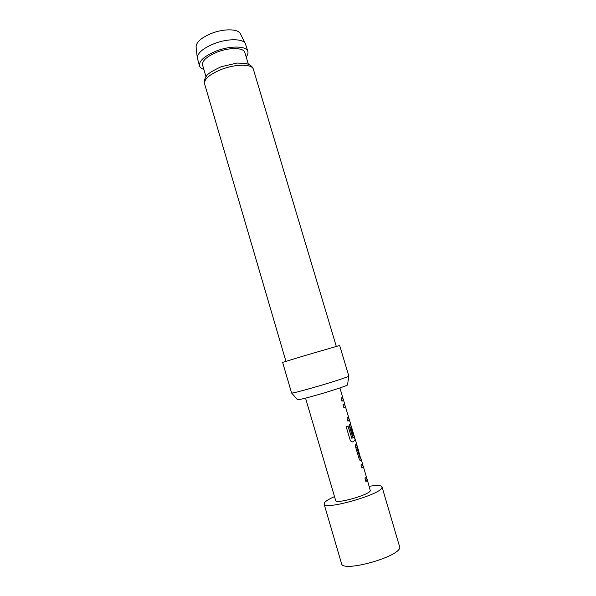 <?xml version="1.0" encoding="UTF-8"?>
<svg xmlns="http://www.w3.org/2000/svg" width="596" height="596" viewBox="0 0 596 596"><rect width="100%" height="100%" fill="white"/><g stroke="black" fill="none" stroke-linecap="round" stroke-linejoin="round"><path stroke-width="0.89" d="M366.384 477.173L367.352 480.033L365.937 481.657L365.005 478.536L366.369 476.77L363.322 466.616L361.861 467.987M366.339 477.284L367.158 480.093L365.914 481.583M357.153 446.486L356.713 447.223L359.895 457.408L360.312 457.236L357.354 446.456L356.907 447.171M360.342 457.192L361.161 459.926L360.707 460.738M354.329 436.779L355.41 440.004L352.683 441.889C351.64 442.135 350.776 441.427 350.075 439.766L346.194 426.729L348.057 425.946L351.878 438.343L354.389 436.652L351.312 426.341L350.664 427.116L353.272 435.855L352.437 436.376M354.277 436.846L355.216 440.057L352.586 441.889M348.489 417.2L349.48 420.12L347.915 421.208L346.999 418.124L348.504 416.88L345.494 406.845L343.907 407.746M348.436 417.267L349.286 420.173L347.908 421.163M344.458 403.932L345.337 406.889M342.521 397.435L343.385 400.326L341.955 401.205L341.054 398.165L342.67 397.241L339.899 387.944M369.237 486.299C376.963 485.107 381.224 485.3 382.029 486.887L381.932 487.729C380.397 494.68 323.837 510.593 324.097 504.045L324.477 502.733C325.803 501.027 329.148 498.979 334.505 496.587M382.029 486.887L399.834 547.478C399.074 557.096 342.022 572.771 341.523 563.57L324.097 504.045M367.278 479.728L370.31 490.761C369.021 495.008 335.615 504.365 335.652 500.498L305.539 398.121M363.322 466.616L361.884 468.046L360.952 464.94L362.405 463.464L363.232 466.638M360.394 457.11L361.355 459.874L360.833 460.753C360.282 460.924 359.686 460.179 359.038 458.518L355.805 447.663C355.417 445.868 355.447 444.705 355.887 444.162L356.438 443.394L355.343 439.729M351.312 426.341L350.85 427.064L353.458 435.803L352.452 436.421L349.815 427.57C349.435 425.79 349.465 424.657 349.919 424.158L350.508 423.577L351.223 426.371M345.494 406.845L343.914 407.776L342.998 404.706L344.6 403.768L345.404 406.867M342.581 397.39L343.572 400.274L341.962 401.235M356.378 443.67L357.354 446.456M196.129 47.032L196.084 46.592C196.427 41.921 201.597 37.511 211.595 33.354C223.753 28.556 237.908 28.757 240.24 33.51L240.434 33.905M247.854 51.524L245.351 43.538C242.907 38.524 227.508 38.427 214.225 43.635C203.296 48.142 197.641 52.858 197.261 57.782L199.504 65.851C198.908 60.859 204.54 55.905 216.393 50.98C230.548 45.445 246.714 45.907 247.854 51.524C248.309 53.141 247.742 54.936 246.163 56.911M348.772 376.195L347.535 384.8C348.906 385.09 333.544 390.276 318.018 394.716C304.832 398.456 297.963 400.095 297.426 399.64L291.705 393.099M315.008 387.109C332.3 382.125 349.606 376.471 348.831 376.106L339.66 345.486L305.629 355.365L282.623 362.383L291.6 393.055C292.658 393.263 300.459 391.281 315.008 387.109M206.022 76.787L202.565 65.016C202.051 60.643 206.976 56.307 217.346 52.008C229.691 47.181 243.831 47.568 244.844 52.493L248.353 64.249M203.862 69.441C201.455 68.644 200.01 67.445 199.504 65.851M347.908 426.013L351.878 438.343M356.713 447.223L360.006 457.572M253.382 69.307C252.324 63.958 236.083 63.779 221.772 69.3C209.777 74.195 204.041 79.015 204.562 83.768C203.869 81.555 204.435 79.119 206.253 76.459C207.252 74.031 212.303 70.768 221.414 66.67L237.104 63.049L245.999 63.511C250.178 64.651 252.644 66.581 253.382 69.307L336.3 346.388M362.308 463.777L363.165 466.661M356.334 443.744L357.16 446.516M350.381 423.793L351.156 426.386M343.572 400.274L344.659 403.902M349.42 419.867L350.56 423.696M361.355 459.874L362.45 463.546M240.24 33.51L245.351 43.538M285.924 361.31L204.562 83.768M196.084 46.592L197.261 57.782"/></g></svg>
